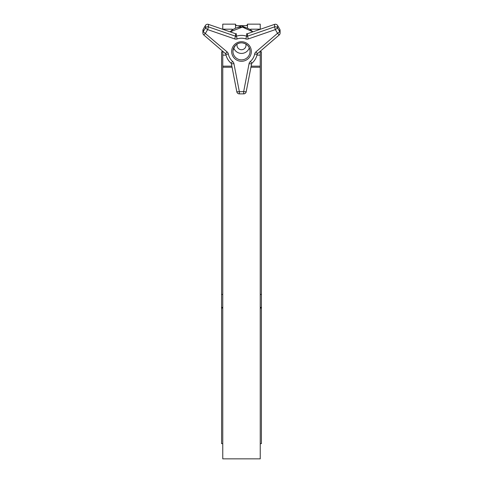 <?xml version="1.0" encoding="UTF-8"?>
<svg xmlns="http://www.w3.org/2000/svg" width="483" height="483" viewBox="0 0 483 483"><rect width="100%" height="100%" fill="white"/><g stroke="black" fill="none" stroke-linecap="round" stroke-linejoin="round"><path stroke-width="0.72" d="M235.505 25.436L235.505 28.243L235.505 24.15L222.766 24.15L222.766 29.312M235.505 24.464L236.362 25.647M246.638 25.647L247.495 24.464M260.234 29.312L260.234 24.15L247.495 24.15L247.495 28.243L247.495 25.436M250.919 30.139L250.647 29.179L250.508 29.849M232.492 29.849L232.353 29.179L232.081 30.139M222.766 51.283L222.766 458.85L260.234 458.85L260.234 51.283M222.766 67.234L232.063 67.234M250.937 67.234L260.234 67.234M222.766 66.159L231.858 66.159M251.142 66.159L260.234 66.159M245.618 27.616L241.5 25.798L237.382 27.616M238.034 27.459L241.5 25.81L244.972 27.459M260.234 307.405L261.418 307.405L261.418 308.069L260.234 308.069M260.234 443.648L261.418 443.648L261.418 308.069M222.766 308.069L221.582 308.069L221.582 307.405L222.766 307.405M222.766 443.648L221.582 443.648L221.582 308.069M260.234 294.455L261.418 294.455L261.418 51.772L260.234 51.772M222.766 294.455L221.582 294.455L221.582 51.772L222.766 51.772M261.418 294.455L261.418 307.405M221.582 294.455L221.582 307.405M250.309 61.51L251.993 63.158A15.951 15.848 180 0 0 257.149 54.283A1.286 1.274 0 0 1 257.548 53.583L279.216 34.951A2.572 2.572 0 0 0 280.104 33.019A2.572 2.554 180 0 0 279.76 31.745L277.538 33.315L279.21 34.969A2.572 2.554 180 0 0 280.104 33.019L280.104 30.514A2.572 2.554 180 0 0 279.76 29.24L277.604 25.521A2.572 2.554 180 0 0 274.537 24.385L247.483 33.701A1.286 1.274 0 0 1 246.65 33.707L246.65 36.213A15.951 15.848 180 0 0 236.35 36.213L236.35 33.707A1.286 1.274 0 0 1 235.517 33.701L208.463 24.385A2.572 2.554 180 0 0 205.396 25.521L203.24 29.24A2.572 2.554 180 0 0 202.896 30.514L202.896 33.019A2.572 2.554 180 0 0 203.784 34.951L205.462 33.315L207.624 29.596L234.672 38.912A3.852 3.828 180 0 0 237.183 38.924A13.385 13.295 0 0 1 245.817 38.924A3.852 3.828 180 0 0 248.328 38.912L275.376 29.596L277.538 33.315L255.887 51.929A3.852 3.828 180 0 0 254.632 54.078A13.385 13.295 0 0 1 250.309 61.51A3.852 3.828 180 0 0 249.065 63.671L243.661 91.601L236.815 91.794A2.572 2.554 180 0 0 239.339 93.859L239.339 91.601L233.935 63.671L231.411 63.859A1.286 1.274 0 0 0 231.025 63.164M245.853 44.044A4.516 4.486 0 0 1 241.5 49.731A4.516 4.486 0 0 1 237.147 44.044M249.3 47.859A8.235 8.181 0 0 1 233.7 47.859M222.766 55.122L226.038 55.122M256.962 55.122L260.234 55.122M252.899 31.842L242.381 27.102L230.107 31.842A15.951 15.848 0 0 1 252.893 31.842M203.79 34.969L225.434 53.583A1.286 1.274 0 0 1 225.851 54.283A15.951 15.848 180 0 0 230.995 63.14L232.691 61.51A13.385 13.295 0 0 1 228.368 54.078A3.852 3.828 180 0 0 227.113 51.929L203.24 31.745A2.572 2.554 180 0 0 202.896 33.019A2.572 2.572 0 0 0 203.79 34.969L225.434 53.583L227.113 51.929M236.815 91.794L231.411 63.865L236.815 91.788A2.572 2.572 0 0 0 239.339 93.877L243.661 93.859A2.572 2.554 180 0 0 246.179 91.806L243.661 91.601L243.661 93.877A2.572 2.572 0 0 0 246.185 91.794L251.583 63.871L249.065 63.671M233.935 63.671A3.852 3.828 180 0 0 232.691 61.51M231.653 51.506A9.847 9.781 180 0 0 246.421 59.977A9.847 9.781 180 0 0 246.421 43.035A9.847 9.781 180 0 0 231.653 51.506M232.939 51.361A8.561 8.501 0 0 1 241.5 42.854A8.561 8.501 0 0 1 250.061 51.361A8.561 8.501 0 0 1 241.5 59.862A8.561 8.501 0 0 1 232.939 51.361M255.887 51.929L257.566 53.583L257.149 54.289C256.419 57.809 254.698 60.767 251.993 63.158L251.589 63.859A1.286 1.274 0 0 1 251.975 63.164M257.149 54.289L254.632 54.078M274.537 24.385L274.537 26.891L275.376 29.596L277.604 28.026A2.572 2.554 180 0 0 274.537 26.891L247.483 36.207L248.328 38.912M247.483 33.701L247.483 36.207A1.286 1.274 0 0 1 246.65 36.213L245.817 38.924M279.76 29.24L279.76 31.745L277.604 28.026L277.604 25.521M228.368 54.078L225.851 54.283C226.581 57.809 228.302 60.767 231.007 63.158L231.411 63.865M237.183 38.924L236.35 36.213A1.286 1.274 0 0 1 235.517 36.207L208.463 26.891A2.572 2.554 180 0 0 205.396 28.026L207.624 29.596L208.463 26.891L208.463 24.385M234.672 38.912L235.517 36.207L235.517 33.701M205.396 25.521L205.396 28.026L203.24 31.745L203.24 29.24M222.766 29.179L232.353 29.179M250.647 29.179L260.234 29.179M247.495 25.647L235.505 25.647M232.945 51.035C234.37 45.154 237.497 42.444 242.327 42.902C246.946 43.712 249.518 46.422 250.055 51.035M251.589 63.865L246.185 91.794M257.566 53.583L279.21 34.969M225.434 53.583L225.851 54.289"/></g></svg>
